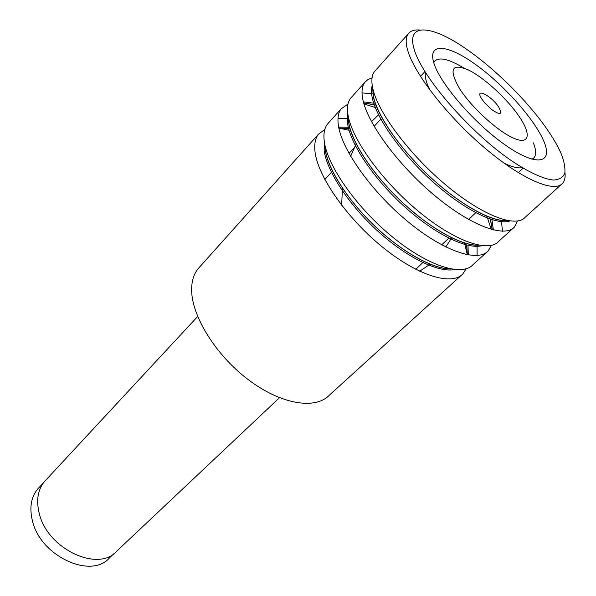 <?xml version="1.0" encoding="UTF-8"?>
<svg xmlns="http://www.w3.org/2000/svg" width="596" height="596" viewBox="0 0 596 596"><rect width="100%" height="100%" fill="white"/><g stroke="black" fill="none" stroke-linecap="round" stroke-linejoin="round"><path stroke-width="0.89" d="M114.358 553.244L109.642 557.685C91.315 579.684 40.237 556.195 32.385 520.643C29.271 507.688 31.059 497.124 37.757 488.951L39.269 487.319M498.688 107.049C491.015 95.114 473.552 86.845 482.022 99.338L484.801 102.981L491.38 109.344C500.379 115.535 502.815 114.767 498.688 107.049M279.487 397.733L116.958 550.92C98.69 572.898 47.3 549.065 39.239 513.35C36.043 500.335 37.786 489.748 44.462 481.59L45.974 479.959M199.861 266.777L197.887 268.982C193.909 274.011 191.823 280.582 191.636 288.673C190.914 314.591 214.858 354.24 247.713 379.235C280.545 404.371 315.232 410.026 329.26 395.26L462.965 273.795C451.954 286.087 417.833 275.903 382.371 246.99C346.894 218.196 317.959 176.558 315.06 152.04C314.114 144.374 315.209 138.458 318.361 134.309L324.827 129.406M561.179 153.708C557.059 144.262 550.607 133.683 541.816 121.971C522.245 95.867 492.937 67.497 466.862 49.446C432.487 25.159 406.144 22.104 414.019 48.716C421.111 75.901 469.261 131.88 511.45 160.689C528.868 172.378 543.477 179.016 553.431 180.044C559.182 179.739 562.959 177.504 564.77 173.339C565.44 168.206 564.241 161.658 561.179 153.708M564.971 172.468C565.529 177.221 564.74 180.834 562.594 183.292C554.369 193.246 521.247 179.15 483.922 147.249C446.613 115.46 413.587 72.638 407.515 49.699C405.563 42.51 405.779 37.25 408.148 33.927C410.488 30.776 414.488 29.495 420.158 30.076M543.88 141.364C553.349 163.393 536.951 167.126 505.877 145.446C474.893 124.072 439.744 83.44 433.806 62.833C427.392 41.884 448.52 44.618 476.495 65.158C504.425 85.459 534.828 119.595 543.88 141.364M531.96 159.244L534.046 157.731C536.37 154.826 536.139 149.872 533.346 142.861M491.365 245.403L488.251 250.834L472.971 264.706C462.22 276.775 428.181 266.226 392.526 237.014C356.862 207.93 327.532 166.157 324.328 141.781C323.285 134.152 324.306 128.304 327.375 124.229L328.94 122.478M338.014 118.299L348.057 118.38M348.638 128.617L338.848 128.08L349.1 130.308M350.187 130.643L350.798 130.844M464.351 242.855L464.56 243.459M464.91 244.546L467.286 254.783M517.462 221.049L514.437 227.039L498.614 241.417C488.541 252.913 454.726 241.387 418.586 211.416C382.438 181.571 352.08 139.479 348.094 115.475C346.805 107.965 347.602 102.274 350.485 98.4L351.96 96.746M362.018 92.879L372.537 93.84M372.791 93.892L373.23 93.997M488.251 250.834C477.903 262.568 443.983 251.438 408.044 221.772C372.09 192.24 342.149 150.266 338.483 126.114C337.299 118.552 338.178 112.793 341.143 108.837L347.99 104.039M363.977 103.995L375.294 107.489M486.686 216.057L487.029 216.855M487.558 218.129L491.208 229.408M562.594 183.292L525.18 217.287C515.845 228.164 482.291 215.596 445.659 184.827C409.027 154.185 377.573 111.772 372.746 88.186C371.189 80.803 371.748 75.282 374.422 71.632L375.808 70.082M514.437 227.039C504.805 238.177 471.138 226.033 434.707 195.585C398.27 165.271 367.263 122.985 362.77 99.227C361.325 91.784 361.981 86.197 364.745 82.449L367.874 79.559L372.068 77.838M466.102 268.826L462.965 273.795M477.046 246.312L477.128 255.528M501.541 221.682L502.435 231.255M463.666 67.959C448.661 58.877 438.924 56.694 434.454 61.41L433.754 62.647M459.836 89.072C471.831 107.742 497.928 131.5 513.7 138.22C529.665 145.215 531.468 134.413 519.213 116.548C507.166 98.765 484.012 77.517 468.247 69.888C451.366 62.953 448.565 69.345 459.836 89.072M522.148 167.625C518.028 168.512 512.038 167.044 504.186 163.23M430.074 90.294C426.162 82.539 424.628 76.601 425.47 72.496M454.569 269.548C438.574 272.894 407.046 257.733 378.006 231.337C348.958 204.987 326.981 171.432 324.179 150.728L324.209 140.872M481.806 245.694C467.018 249.664 435.296 234.37 405.101 207.214C374.899 180.104 351.29 145.513 347.788 124.758L347.788 113.531M363.702 103.056L374.266 104.762M509.841 220.967C496.468 225.616 464.686 210.187 433.314 182.212C401.928 154.297 376.545 118.604 372.262 97.826C371.204 92.805 371.189 88.662 372.224 85.399M490.314 219.127L492.162 229.669M466.616 244.993L467.279 254.775M468.002 245.321L468.292 254.969M450.509 268.915C432.651 268.87 401.965 251.952 374.899 226.167C347.826 200.39 328.001 169.175 325.274 149.529L325.051 147.719M338.655 127.067L348.295 127.246M349.293 127.402L349.807 127.499M491.931 219.656L493.369 229.981M478.536 245.172C461.758 245.88 430.603 228.819 402.225 202.215C373.841 175.634 352.333 143.293 348.921 123.514L348.34 117.889M363.381 101.864L373.722 103.16M374.847 103.451L375.517 103.637M507.315 220.542C491.834 222.032 460.358 204.83 430.647 177.362C400.929 149.931 377.611 116.406 373.439 96.53L372.679 87.903M415.755 269.303L422.855 262.605M441.696 244.852L448.833 238.124M468.62 219.477L475.794 212.712M518.282 172.669L523.057 168.169M44.462 481.59L197.656 316.498M324.82 179.471L331.443 172.333M349.018 153.395L355.678 146.221M374.139 126.33L380.829 119.118M420.463 76.407L424.918 71.609M43.62 482.626L37.757 488.951M338.841 128.006L348.608 128.505M349.629 128.699L350.172 128.81M363.672 102.944L374.221 104.643M375.391 104.978L376.091 105.194M492.303 229.706L490.463 219.179M467.368 254.797L466.75 245.03M324.805 145.64L325.215 149.983C328.038 169.473 348.176 200.979 375.547 226.83C402.896 252.711 433.642 269.355 450.896 268.99M348.243 116.898L348.854 123.968C352.37 143.584 374.228 176.252 402.933 202.923C431.616 229.631 462.779 246.371 478.849 245.232M372.619 87.597L373.372 96.999C377.663 116.689 401.384 150.587 431.437 178.122C461.468 205.709 492.885 222.539 507.539 220.587M534.046 157.731L533.219 158.514M408.148 33.927L374.422 71.632M364.745 82.449L350.485 98.4M341.143 108.837L327.375 124.229M318.361 134.309L197.887 268.982M451.686 237.737L451.373 238.273M450.874 239.123L445.778 246.975M430.044 264.11L429.56 264.505M428.71 265.183L419.681 271.24M341.657 205.27L342.32 190.795M342.491 189.297L342.603 188.314M350.649 156.264L355.38 145.633M355.931 144.545L356.281 143.867M371.539 121.688L378.564 114.775"/></g></svg>
